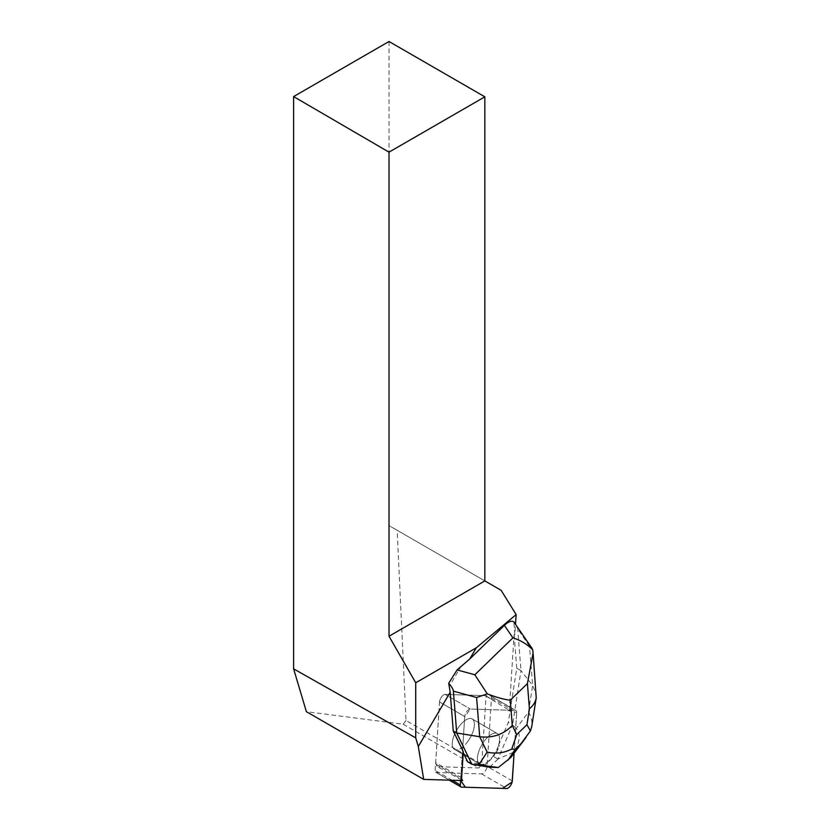 <?xml version="1.0" encoding="UTF-8"?>
<svg xmlns="http://www.w3.org/2000/svg" width="830" height="830" viewBox="0 0 830 830"><rect width="100%" height="100%" fill="white"/><g stroke="black" fill="none" stroke-linecap="round" stroke-linejoin="round"><path stroke-width="0.62" stroke-dasharray="4.15 3.11" d="M467.684 741.615A17.575 7.761 120.1 0 0 472.135 718.936A17.575 7.761 120.1 0 0 456.604 730.244A17.575 7.761 120.1 0 0 454.487 749.345A17.575 7.761 120.1 0 0 467.684 741.615M435.148 770.375L439.526 701.941A5.416 2.386 -59.9 0 1 441.591 696.93A5.416 2.386 -59.9 0 1 445.098 694.409L490.24 695.779A5.416 2.386 -59.9 0 1 490.8 695.934A5.416 2.386 -59.9 0 1 491.485 697.905L487.106 766.339A5.416 2.386 -59.9 0 1 485.042 771.35A5.416 2.386 -59.9 0 1 481.535 773.871L436.393 772.502A5.416 2.386 -59.9 0 1 435.833 772.346A5.416 2.386 -59.9 0 1 435.148 770.375L452.174 780.252M463.306 751.71L462.507 751.243L464.727 716.57L460.629 780.511L464.696 717.11L470.164 709.028L506.02 710.117L516.685 712.545A5.416 2.386 120.1 0 0 516.001 710.553A5.416 2.386 120.1 0 0 515.44 710.407L470.299 709.028A5.416 2.386 120.1 0 0 466.792 711.559A5.416 2.386 120.1 0 0 464.727 716.57A5.416 2.386 -59.9 0 1 466.792 711.559A5.416 2.386 -59.9 0 1 470.299 709.028L509.257 710.221L514.102 634.628L514.859 634.639L515.534 624.129M514.05 753.702L516.685 712.534L514.05 753.702M492.885 756.244A17.575 7.761 120.1 0 0 497.336 733.564A17.575 7.761 120.1 0 0 481.805 744.873A17.575 7.761 120.1 0 0 479.688 763.963A17.575 7.761 120.1 0 0 492.885 756.244M461.397 665.753L449.009 686.846M461.636 777.731L435.657 762.646L439.547 701.952L464.727 716.57L439.526 701.941M439.547 701.952A5.416 2.386 120.1 0 1 441.602 696.941A5.416 2.386 120.1 0 1 445.108 694.409L470.299 709.028L445.108 694.409L485.156 695.633L509.257 710.221M454.207 749.179A17.596 7.771 -59.9 0 1 456.811 729.912A17.596 7.771 -59.9 0 1 472.156 718.936A17.596 7.771 -59.9 0 1 472.934 731.873A17.596 7.771 -59.9 0 1 461.916 747.602A17.596 7.771 -59.9 0 1 454.498 749.365A17.596 7.771 -59.9 0 1 454.207 749.179M479.398 763.787A17.596 7.771 -59.9 0 1 481.991 744.531A17.596 7.771 -59.9 0 1 497.346 733.554A17.596 7.771 -59.9 0 1 498.54 745.226L499.338 745.693A17.596 7.771 -59.9 0 1 496.548 752.198L495.749 751.741A17.596 7.771 -59.9 0 1 482.738 764.357L483.537 764.814A17.596 7.771 -59.9 0 1 480.477 764.44A17.596 7.771 -59.9 0 1 480.186 764.254L467.643 761.816M480.186 764.254L483.537 764.814M496.548 752.198L499.338 745.693M501.133 590.317L397.165 530.287L406.026 720.523L481.701 764.212L486.069 696.111L496.88 702.439M406.026 720.523L403.141 724.196L306.384 711.673M403.141 724.196L478.941 767.958L437.389 766.692L462.663 780.574M514.859 634.639L513.853 621.898M389.011 41.5L389.011 525.587L397.165 530.287M484.845 580.907L389.011 525.587M435.657 762.646A5.416 2.386 120.1 0 0 435.926 764.191L437.389 766.692M481.701 764.212L478.941 767.958M486.069 696.111A5.416 2.386 120.1 0 0 485.706 695.779A5.416 2.386 120.1 0 0 485.156 695.633M531.937 648.24L529.519 646.217L532.621 685.445L536.346 694.471M515.627 624.264L517.681 628.808L529.519 646.217M462.507 751.243L463.233 752.748M498.54 745.226L508.334 722.359L516.758 668.212L520.991 670.661L517.681 628.808M516.758 668.212L514.102 634.628M482.738 764.357L485.249 764.772L493.663 756.618L495.749 751.741M516.281 728.553L512.567 724.818L520.991 670.661L532.621 685.445L528.482 712.016L516.281 728.553C520.701 733.336 520.099 741.086 514.486 751.814L497.896 759.077L512.567 724.818L508.334 722.359M489.482 767.231L485.249 764.772M497.927 759.139L489.576 767.242M497.896 759.077L493.663 756.618M528.482 712.016C531.366 716.881 532.455 721.685 531.771 726.447M513.158 754.906L514.486 751.814M481.535 773.871L506.736 788.5M461.584 787.12L436.393 772.502M491.485 697.905L516.685 712.534M512.297 780.968L487.106 766.339M515.44 710.407L490.24 695.779M435.926 764.191L461.905 779.266M490.8 695.934L516.001 710.553M435.833 772.346L449.31 780.169M454.487 749.345L479.688 763.963M472.135 718.936L497.336 733.564L472.156 718.936M480.477 764.44L454.498 749.365M490.406 698.507L485.706 695.779M533.151 654.061L533.067 652.992"/><path stroke-width="1.25" d="M460.629 780.511L460.349 784.993A5.416 2.386 120.1 0 0 461.034 786.975A5.416 2.386 120.1 0 0 461.584 787.12L506.736 788.5A5.416 2.386 120.1 0 0 510.243 785.969A5.416 2.386 120.1 0 0 512.297 780.968L514.05 753.702L512.152 781.933L502.586 788.376L465.402 787.245L460.629 780.511M453.253 731.002L463.306 751.71L461.636 777.731A5.416 2.386 -59.9 0 0 461.905 779.266L462.663 780.574L423.684 779.391L418.31 746.512L450.192 692.241L453.253 731.002L456.697 732.994L453.388 691.141C453.211 689.315 451.655 686.68 448.719 683.225L450.192 692.241M448.719 683.225L457.102 669.914L469.707 659.02L476.285 647.815L415.726 682.779L415.726 737.87L293.613 668.845L306.384 711.673L423.684 779.391M418.31 746.512L415.726 737.87M515.534 624.129L516.146 614.594L501.133 590.317L484.845 580.907L484.845 96.83L389.011 152.149L389.011 636.237L415.726 682.779M469.707 659.02L504.412 625.364C508.489 621.577 511.633 620.415 513.853 621.898L531.989 648.313M476.285 647.815L516.146 614.594M389.011 152.149L293.613 96.581L293.613 668.845M293.613 96.581L389.011 41.5L484.845 96.83M389.011 636.237L484.845 580.907M533.151 654.061L536.222 697.833C535.526 701.973 533.265 705.635 529.416 708.81L527.424 683.578L533.078 652.982L532.715 649.838C527.237 644.246 520.638 640.262 512.909 637.865L504.412 625.364M532.715 649.838L531.937 648.24M463.233 752.748L467.643 761.816L471.876 764.274L456.697 732.994L479.699 736.739L476.596 697.511L487.293 693.87C497.108 697.553 504.764 699.659 510.274 700.198L512.276 725.441C503.468 734.509 492.605 738.285 479.699 736.739L487.148 752.084C495.873 754.055 504.069 753.038 511.757 749.034L516.727 734.612L526.946 724.704L530.412 730.95L521.199 743.462L515.181 749.293L511.757 749.034M478.734 764.949L471.876 764.274L489.482 767.231L498.301 767.511L478.734 764.949L487.148 752.084M498.301 767.511L510.886 757.437L526.002 737.497M457.102 669.914L474.833 674.78L487.293 693.87M531.771 726.447L530.412 730.95M452.174 780.252L460.349 784.993M474.833 674.78L512.909 637.865M512.276 725.441L516.727 734.612M526.946 724.704L529.416 708.81M527.424 683.578L510.274 700.198M476.596 697.511L453.388 691.141M515.181 749.293L508.074 760.166M510.886 757.437L521.199 743.462M449.31 780.169L461.034 786.975M531.791 726.281L536.222 697.833"/></g></svg>
